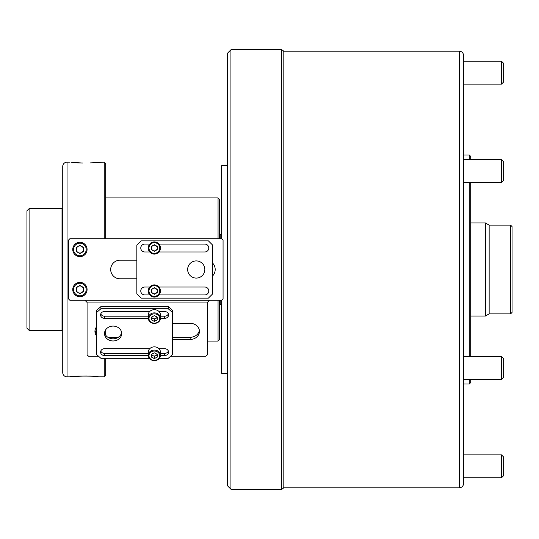 <?xml version="1.0" encoding="UTF-8"?>
<svg xmlns="http://www.w3.org/2000/svg" width="539" height="539" viewBox="0 0 539 539"><rect width="100%" height="100%" fill="white"/><g stroke="black" fill="none" stroke-linecap="round" stroke-linejoin="round"><path stroke-width="0.81" d="M26.95 328.19L26.95 210.81L29.099 208.66L29.099 330.34L26.95 328.19M62.74 329.625L62.019 330.34L62.019 208.66L29.099 208.66M62.019 330.34L29.099 330.34M62.74 209.375L62.019 208.66M74.187 376.397L70.043 376.862C69.181 375.845 99.243 375.845 98.374 376.862L94.177 376.39M92.081 376.215L89.642 376.067M87.069 375.966L74.281 376.384M82.838 163.061L71.121 162.273M74.247 162.61L76.329 162.785M76.929 162.825L77.522 162.866M77.636 162.872L78.788 162.933M78.99 162.946L81.483 163.041M104.249 238.723L104.249 162.138L105.684 163.573L105.684 238.723M105.684 329.787L105.684 335.123M105.684 358.32L105.684 375.427L104.249 376.862L104.249 358.32M104.249 162.138L90.471 162.893M70.043 162.138L67.031 162.138A4.292 4.292 0 0 0 62.74 166.43L62.74 372.57A4.292 4.292 0 0 0 67.031 376.862L67.031 162.138M70.043 376.862L67.031 376.862M104.249 376.862L98.374 376.862M218.052 238.723L218.052 197.928L219.488 199.356L219.488 238.723M219.488 300.277L219.488 339.644L218.052 341.072L218.052 300.277M218.052 197.928L105.684 197.928M218.052 341.072L207.32 341.072M227.357 485.652L227.357 53.348L230.935 49.763L230.935 489.237L227.357 485.652M220.202 238.723L220.202 234.431L219.488 234.431M221.63 306.004A1.428 1.428 0 0 0 220.202 304.569L219.488 304.569M220.202 234.431A1.428 1.428 0 0 0 221.63 232.996M227.357 165.716L221.63 165.716L221.63 238.723L69.895 238.723L68.466 240.151L68.466 298.849L69.895 300.277L84.926 300.277L87.075 302.426L87.075 354.938L88.504 356.178L98.455 356.178M227.357 373.284L221.63 373.284L221.63 300.277L209.462 300.277L207.32 302.426L207.32 354.938L205.885 356.178L170.695 356.178M281.756 49.763L283.184 50.592L283.184 488.408L281.756 489.237L281.756 49.763L230.935 49.763M281.756 489.237L230.935 489.237M463.553 239.592L463.553 297.73M463.553 483.51A4.292 4.292 0 0 1 459.262 487.802L459.262 51.198A4.292 4.292 0 0 1 463.553 55.49L463.553 483.51L463.553 477.783L501.486 477.783L501.486 454.876L463.553 454.876L463.553 434.124M463.553 380.083L463.553 379.368L501.486 379.368L501.486 356.461L463.553 356.461L463.553 322.78M469.28 379.368L469.28 384.017L470.709 382.589L470.709 379.368M470.709 356.461L470.709 182.539M470.709 159.632L470.709 156.411L469.28 154.983L463.553 154.983M469.28 356.461L469.28 182.539M469.28 159.632L469.28 154.983M463.553 216.22L463.553 183.253M469.28 384.017L463.553 384.017M459.262 51.198L283.184 51.198M459.262 487.802L283.184 487.802M463.553 55.49L463.553 104.876M463.553 129.926L463.553 145.631M463.553 393.369L463.553 409.074M510.622 313.873L510.622 225.127L512.05 226.555L512.05 312.445L510.622 313.873L489.149 313.873L485.43 316.022L485.43 222.978L470.709 222.978M485.43 316.022L470.709 316.022M489.149 313.873L489.149 225.127L485.43 222.978M510.622 225.127L489.149 225.127M501.486 356.461L503.635 358.61L503.635 377.219L501.486 379.368M501.486 159.632L503.635 161.781L503.635 180.39L501.486 182.539L501.486 159.632L463.553 159.632M501.486 61.217L503.635 63.366L503.635 81.975L501.486 84.124L501.486 61.217L463.553 61.217M501.486 454.876L503.635 457.025L503.635 475.634L501.486 477.783M136.839 260.196L119.995 260.196A9.304 9.304 0 0 0 110.69 269.5A9.304 9.304 0 0 0 119.995 278.804L136.839 278.804M221.63 300.277L223.065 298.849L223.065 240.151L221.63 238.723M212.71 275.827A9.304 9.304 0 0 0 212.71 263.173M172.514 339.442L190.139 339.442A9.304 8.058 180 0 0 199.443 331.384A9.304 8.058 180 0 0 190.139 323.326L172.514 323.326M96.643 326.742A9.304 8.058 180 0 0 94.945 331.384A9.304 8.058 180 0 0 96.643 336.019M107.888 337.293L118.317 337.293M172.514 337.293L190.139 337.293A9.304 8.058 180 0 0 199.363 330.306M95.026 330.306A9.304 8.058 180 0 0 96.643 333.87M79.913 245.878A3.578 3.578 0 0 1 81.706 252.555A3.578 3.578 0 0 1 76.336 249.456A3.578 3.578 0 0 1 79.913 245.878M79.913 243.163A6.3 6.3 0 0 0 73.614 249.456A6.3 6.3 0 0 0 79.913 255.756A6.3 6.3 0 0 0 86.213 249.456A6.3 6.3 0 0 0 79.913 243.163M79.913 256.618A7.155 7.155 0 0 1 72.758 249.456A7.155 7.155 0 0 1 79.913 242.301A7.155 7.155 0 0 1 87.075 249.456A7.155 7.155 0 0 1 79.913 256.618M83.491 251.524L83.491 247.394L79.913 245.326L76.336 247.394L76.336 251.524L79.913 253.593L83.491 251.524M79.913 285.96A3.578 3.578 0 0 1 81.706 292.643A3.578 3.578 0 0 1 76.336 289.544A3.578 3.578 0 0 1 79.913 285.96M79.913 283.244A6.3 6.3 0 0 0 73.614 289.544A6.3 6.3 0 0 0 79.913 295.837A6.3 6.3 0 0 0 86.213 289.544A6.3 6.3 0 0 0 79.913 283.244M79.913 296.699A7.155 7.155 0 0 1 72.758 289.544A7.155 7.155 0 0 1 79.913 282.382A7.155 7.155 0 0 1 87.075 289.544A7.155 7.155 0 0 1 79.913 296.699M83.491 291.606L83.491 287.476L79.913 285.407L76.336 287.476L76.336 291.606L79.913 293.674L83.491 291.606M196.243 260.91A8.59 8.59 0 0 0 187.653 269.5A8.59 8.59 0 0 0 196.243 278.09A8.59 8.59 0 0 0 204.833 269.5A8.59 8.59 0 0 0 196.243 260.91M158.992 294.907L204.833 294.907A3.935 3.935 0 0 0 208.768 290.972A3.935 3.935 0 0 0 204.833 287.038L158.992 287.038M149.714 287.038L144.708 287.038A3.935 3.935 0 0 0 140.773 290.972A3.935 3.935 0 0 0 144.708 294.907L149.714 294.907M208.411 240.872L141.13 240.872L136.839 245.164L136.839 293.836L141.13 298.128L208.411 298.128L212.71 293.836L212.71 245.164L208.411 240.872M149.714 244.093L144.708 244.093A3.935 3.935 0 0 0 140.773 248.028A3.935 3.935 0 0 0 144.708 251.962L149.714 251.962M158.992 251.962L204.833 251.962A3.935 3.935 0 0 0 208.768 248.028A3.935 3.935 0 0 0 204.833 244.093L158.992 244.093M113.102 340.965A8.59 7.438 180 0 0 121.693 333.526A8.59 7.438 180 0 0 113.102 326.088A8.59 7.438 180 0 0 104.512 333.526A8.59 7.438 180 0 0 113.102 340.965M104.606 332.455A8.59 7.438 180 0 0 113.102 338.822A8.59 7.438 180 0 0 121.605 332.455M149.714 311.522L104.512 311.522A3.935 3.409 180 0 0 100.577 314.931A3.935 3.409 180 0 0 104.512 318.34L148.272 318.34M160.433 318.34L164.638 318.34A3.935 3.409 180 0 0 168.572 314.931A3.935 3.409 180 0 0 164.638 311.522L158.992 311.522M159.369 358.32L168.215 358.32L172.514 354.601L172.514 312.452L168.215 308.732L100.934 308.732L96.643 312.452L96.643 354.601L100.934 358.32L149.337 358.32M160.433 355.531L164.638 355.531A3.935 3.409 180 0 0 168.572 352.122A3.935 3.409 180 0 0 164.638 348.713L158.992 348.713M149.714 348.713L104.512 348.713A3.935 3.409 180 0 0 100.577 352.122A3.935 3.409 180 0 0 104.512 355.531L148.272 355.531M100.78 313.86A3.935 3.409 180 0 0 104.512 316.198L148.265 316.198M160.433 316.198L164.638 316.198A3.935 3.409 180 0 0 168.37 313.86M96.643 312.452L96.643 310.309L100.934 306.59L100.934 308.732M168.215 308.732L168.215 306.59L100.934 306.59M168.215 306.59L172.514 310.309L172.514 312.452M100.78 351.051A3.935 3.409 180 0 0 104.512 353.389L148.265 353.389M160.433 353.389L164.638 353.389A3.935 3.409 180 0 0 168.37 351.051M154.349 245.164A2.863 2.863 0 0 1 155.784 250.507A2.863 2.863 0 0 1 151.493 248.028A2.863 2.863 0 0 1 154.349 245.164M154.349 242.658A5.37 5.37 0 0 0 148.986 248.028A5.37 5.37 0 0 0 154.349 253.397A5.37 5.37 0 0 0 159.719 248.028A5.37 5.37 0 0 0 154.349 242.658M154.349 254.112A6.084 6.084 0 0 1 148.265 248.028A6.084 6.084 0 0 1 154.349 241.944A6.084 6.084 0 0 1 160.433 248.028A6.084 6.084 0 0 1 154.349 254.112M157.213 249.678L157.213 246.377L154.349 244.719L151.493 246.377L151.493 249.678L154.349 251.336L157.213 249.678M154.349 288.109A2.863 2.863 0 0 1 155.784 293.452A2.863 2.863 0 0 1 151.493 290.972A2.863 2.863 0 0 1 154.349 288.109M154.349 285.603A5.37 5.37 0 0 0 148.986 290.972A5.37 5.37 0 0 0 154.349 296.342A5.37 5.37 0 0 0 159.719 290.972A5.37 5.37 0 0 0 154.349 285.603M154.349 297.056A6.084 6.084 0 0 1 148.265 290.972A6.084 6.084 0 0 1 154.349 284.888A6.084 6.084 0 0 1 160.433 290.972A6.084 6.084 0 0 1 154.349 297.056M157.213 292.623L157.213 289.322L154.349 287.664L151.493 289.322L151.493 292.623L154.349 294.281L157.213 292.623M157.092 317.02A2.863 2.479 0 0 1 155.784 318.441A2.863 2.479 0 0 1 154.349 318.771A2.863 2.479 0 0 1 152.921 318.441A2.863 2.479 0 0 1 151.614 317.02M154.349 313.86A5.37 4.649 180 0 0 148.986 318.509A5.37 4.649 180 0 0 154.349 323.157A5.37 4.649 180 0 0 159.719 318.509A5.37 4.649 180 0 0 154.349 313.86M154.349 323.42A6.084 5.269 0 0 1 148.265 318.151A6.084 5.269 0 0 1 154.349 312.883A6.084 5.269 0 0 1 160.433 318.151A6.084 5.269 0 0 1 154.349 323.42M160.433 318.151L160.433 314.931A6.084 5.269 180 0 0 154.349 309.662A6.084 5.269 180 0 0 148.265 314.931L148.265 318.151M151.493 317.727L154.349 319.155L157.213 317.727L157.213 317.08L154.349 315.652L151.493 317.08L151.493 317.727M151.493 317.08L151.493 319.944L154.349 321.372L157.213 319.944L157.213 317.08M154.349 319.155L154.349 321.372M157.092 354.211A2.863 2.479 0 0 1 155.784 355.632A2.863 2.479 0 0 1 154.349 355.962A2.863 2.479 0 0 1 152.921 355.632A2.863 2.479 0 0 1 151.614 354.211M154.349 351.051A5.37 4.649 180 0 0 148.986 355.7A5.37 4.649 180 0 0 154.349 360.348A5.37 4.649 180 0 0 159.719 355.7A5.37 4.649 180 0 0 154.349 351.051M154.349 360.611A6.084 5.269 0 0 1 148.265 355.342A6.084 5.269 0 0 1 154.349 350.074A6.084 5.269 0 0 1 160.433 355.342A6.084 5.269 0 0 1 154.349 360.611M160.433 355.342L160.433 352.122A6.084 5.269 180 0 0 154.349 346.853A6.084 5.269 180 0 0 148.265 352.122L148.265 355.342M151.493 354.918L154.349 356.346L157.213 354.918L157.213 354.271L154.349 352.843L151.493 354.271L151.493 354.918M151.493 354.271L151.493 357.135L154.349 358.563L157.213 357.135L157.213 354.271M154.349 356.346L154.349 358.563M220.202 304.569L220.202 300.277M84.926 300.277L209.462 300.277M207.32 302.952L87.075 302.952M190.139 337.293L190.139 339.442M104.512 318.34L104.512 316.198M164.638 318.34L164.638 316.198M164.638 355.531L164.638 353.389M104.512 355.531L104.512 353.389M501.486 182.539L463.553 182.539M501.486 84.124L463.553 84.124"/></g></svg>
